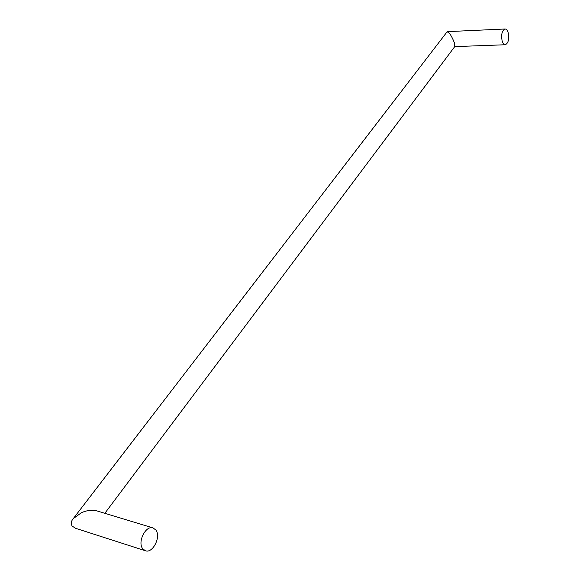 <?xml version="1.0" encoding="UTF-8"?>
<svg xmlns="http://www.w3.org/2000/svg" width="580" height="580" viewBox="0 0 580 580"><rect width="100%" height="100%" fill="white"/><g stroke="black" fill="none" stroke-linecap="round" stroke-linejoin="round"><path stroke-width="0.87" d="M145.406 550.761L75.617 528.308L72.166 526.082C70.731 523.646 71.101 521.159 73.276 518.614L81.251 512.836C86.391 510.422 91.582 509.762 96.831 510.857L153.047 527.916L155.897 530.069C161.225 536.775 152.743 553.69 145.406 550.761L142.694 548.709C137.243 542.032 145.805 525.03 153.047 527.916M447.078 31.835L448.855 32.669C450.667 34.619 452.53 38.062 454.437 42.992L454.822 46.509L104.842 513.285M502.171 41.136C502.925 43.507 503.955 44.718 505.26 44.754C508.348 43.224 509.312 39.194 508.167 32.669C507.413 30.262 506.369 29.036 505.042 29C501.961 30.559 500.997 34.604 502.171 41.136M454.742 46.61L505.26 44.754M447.39 31.639L505.042 29M73.276 518.614L447.144 31.748"/></g></svg>

